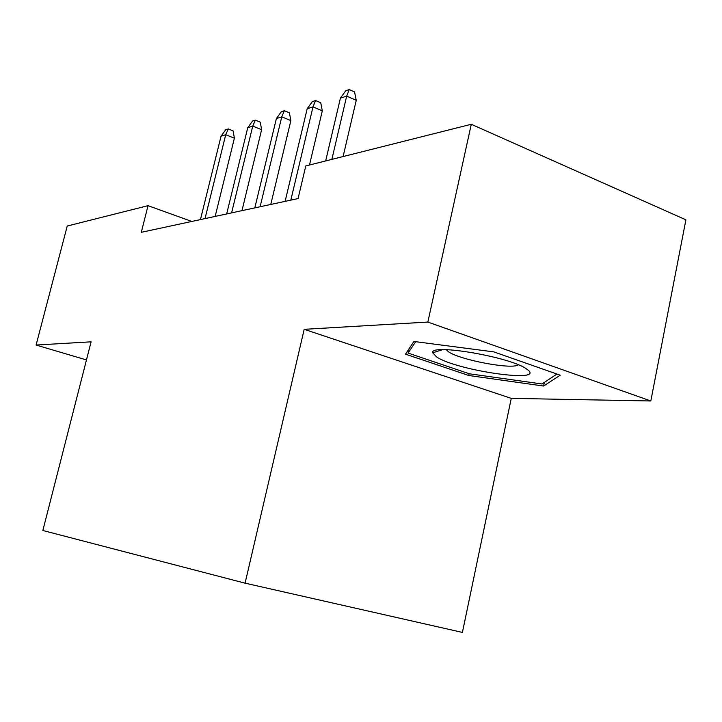 <?xml version="1.0" encoding="UTF-8"?>
<svg xmlns="http://www.w3.org/2000/svg" width="722" height="722" viewBox="0 0 722 722"><rect width="100%" height="100%" fill="white"/><g stroke="black" fill="none" stroke-linecap="round" stroke-linejoin="round"><path stroke-width="1.08" d="M650.82 400.972L427.857 322.066L304.197 329.322L511.257 398.373L650.82 400.972L685.9 219.822L471.286 124.274L305.785 165.952L298.06 198.586L141.295 232.313L148.037 205.671L67.236 226.022L36.1 345.044L86.469 359.935M511.257 398.373L462.405 632.418L245.083 583.168L42.851 530.499L91.098 341.822L36.1 345.044M427.857 322.066L471.286 124.274M304.197 329.322L245.083 583.168M191.808 221.446L148.037 205.671M493.794 351.876L413.887 341.461L405.511 354.177L468.749 375.494L543.603 386.035L560.236 375.196L493.794 351.876M544.343 382.398L543.603 386.035M469.138 373.707L468.749 375.494M215.165 216.419L234.388 138.173L225.724 134.716L205.03 218.604M221.049 136.205L225.697 129.789L228.296 128.94L225.724 134.716L221.049 136.205L200.445 219.587M228.296 128.94L233.098 130.872L234.388 138.173M436.548 356.921C457.107 370.828 547.899 383.716 526.943 369.258L526.744 369.123C511.474 357.128 429.482 343.13 432.713 352.787L436.548 356.921M446.205 349.674L448.588 351.831C460.347 360.061 512.34 369.826 518.279 364.8M556.942 374.041L541.978 383.969L469.39 373.788L408.092 353.076L415.682 341.696M409.031 348.834L408.092 353.076M241.978 210.653L261.626 129.698L252.754 126.097L231.591 212.891M247.745 127.686L252.556 121.052L255.344 120.141L252.754 126.097L247.745 127.686L226.672 213.947M255.344 120.141L260.263 122.153L261.626 129.698M270.759 204.461L290.858 120.61L281.77 116.838L260.11 206.754M276.391 118.552L281.363 111.675L284.36 110.701L281.77 116.838L276.391 118.552L254.821 207.891M284.36 110.701L289.405 112.803L290.858 120.61M309.494 165.013L322.31 110.836L312.987 106.883L290.822 200.138M307.193 108.724L312.355 101.594L315.577 100.538L312.987 106.883L307.193 108.724L285.127 201.366M315.577 100.538L320.748 102.75L322.31 110.836M343.121 156.548L356.235 100.286L346.677 96.134L331.867 159.381M340.414 98.129L345.775 90.719L349.258 89.582L346.677 96.134L340.414 98.129L325.667 160.943M349.258 89.582L354.556 91.902L356.235 100.286M442.541 349.683L432.713 352.787"/></g></svg>
